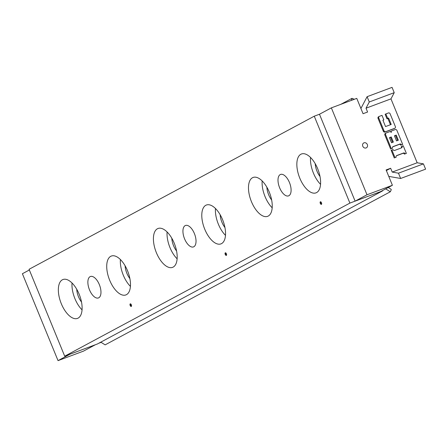 <?xml version="1.0" encoding="UTF-8"?>
<svg xmlns="http://www.w3.org/2000/svg" width="448" height="448" viewBox="0 0 448 448"><rect width="100%" height="100%" fill="white"/><g stroke="black" fill="none" stroke-linecap="round" stroke-linejoin="round"><path stroke-width="0.67" d="M289.458 182.521A11.441 5.538 69.5 0 1 288.546 195.877A11.441 5.538 69.5 0 1 279.362 187.096A11.441 5.538 69.5 0 1 280.543 174.44A11.441 5.538 69.5 0 1 289.458 182.521M194.393 233.554A11.441 5.538 69.5 0 1 193.486 246.91A11.441 5.538 69.5 0 1 184.296 238.129A11.441 5.538 69.5 0 1 185.483 225.478A11.441 5.538 69.5 0 1 194.393 233.554M99.333 284.592A11.441 5.538 69.5 0 1 98.42 297.942A11.441 5.538 69.5 0 1 89.23 289.162A11.441 5.538 69.5 0 1 90.418 276.511A11.441 5.538 69.5 0 1 99.333 284.592M64.708 356.194L29.064 269.293L314.261 116.189L349.899 203.09L64.708 356.194L97.373 343.997L382.564 190.898L382.452 190.624M314.261 116.189L319.474 114.246L331.358 107.862L356.765 98.381L363.054 113.714L367.59 112.022L366.022 108.186L369.275 101.982L394.229 92.669L390.97 98.874L417.178 162.77L392.224 172.082L390.65 168.252L386.114 169.943L392.403 185.276L367.002 194.762L331.358 107.862M349.899 203.09L382.564 190.898M262.153 180.925A20.754 10.046 -110.5 0 0 272.177 207.782M266.862 187.186A12.454 6.026 -110.5 0 0 268.626 194.684A12.454 6.026 -110.5 0 0 271.634 199.97M269.276 192.108A20.754 10.046 69.5 0 1 267.618 216.339A20.754 10.046 69.5 0 1 250.953 200.407A20.754 10.046 69.5 0 1 253.103 177.453A20.754 10.046 69.5 0 1 269.276 192.108M167.087 231.963A20.754 10.046 -110.5 0 0 177.117 258.815M171.797 238.218A12.454 6.026 -110.5 0 0 173.561 245.717A12.454 6.026 -110.5 0 0 176.568 251.003M174.21 243.146A20.754 10.046 69.5 0 1 172.553 267.372A20.754 10.046 69.5 0 1 155.887 251.44A20.754 10.046 69.5 0 1 158.038 228.486A20.754 10.046 69.5 0 1 174.21 243.146M72.027 282.996A20.754 10.046 -110.5 0 0 82.051 309.854M76.731 289.257A12.454 6.026 -110.5 0 0 78.495 296.755A12.454 6.026 -110.5 0 0 81.508 302.036M79.145 294.179A20.754 10.046 69.5 0 1 77.493 318.405A20.754 10.046 69.5 0 1 60.822 302.478A20.754 10.046 69.5 0 1 62.972 279.524A20.754 10.046 69.5 0 1 79.145 294.179M320.667 201.779A1.383 0.672 -110.5 0 0 320.718 203.134A1.383 0.672 -110.5 0 0 321.569 204.193M321.485 202.754A1.383 0.672 69.5 0 1 321.373 204.366A1.383 0.672 69.5 0 1 320.264 203.302A1.383 0.672 69.5 0 1 320.41 201.774A1.383 0.672 69.5 0 1 321.485 202.754M310.526 157.455A20.754 10.046 -110.5 0 0 320.55 184.307M315.235 163.716A12.454 6.026 -110.5 0 0 316.994 171.209A12.454 6.026 -110.5 0 0 320.006 176.495M317.643 168.638A20.754 10.046 69.5 0 1 315.991 192.864A20.754 10.046 69.5 0 1 299.32 176.938A20.754 10.046 69.5 0 1 301.476 153.978A20.754 10.046 69.5 0 1 317.643 168.638M225.602 252.812A1.383 0.672 -110.5 0 0 225.652 254.167A1.383 0.672 -110.5 0 0 226.503 255.231M226.419 253.786A1.383 0.672 69.5 0 1 226.313 255.399A1.383 0.672 69.5 0 1 225.198 254.341A1.383 0.672 69.5 0 1 225.344 252.806A1.383 0.672 69.5 0 1 226.419 253.786M215.46 208.488A20.754 10.046 -110.5 0 0 225.484 235.346M220.17 214.749A12.454 6.026 -110.5 0 0 221.928 222.247A12.454 6.026 -110.5 0 0 224.941 227.528M222.578 219.671A20.754 10.046 69.5 0 1 220.926 243.897A20.754 10.046 69.5 0 1 204.26 227.97A20.754 10.046 69.5 0 1 206.41 205.016A20.754 10.046 69.5 0 1 222.578 219.671M130.536 303.845A1.383 0.672 -110.5 0 0 130.586 305.206A1.383 0.672 -110.5 0 0 131.443 306.264M131.359 304.819A1.383 0.672 69.5 0 1 131.247 306.438A1.383 0.672 69.5 0 1 130.133 305.374A1.383 0.672 69.5 0 1 130.278 303.845A1.383 0.672 69.5 0 1 131.359 304.819M120.394 259.521A20.754 10.046 -110.5 0 0 130.424 286.378M125.104 265.782A12.454 6.026 -110.5 0 0 126.868 273.28A12.454 6.026 -110.5 0 0 129.875 278.566M127.518 270.71A20.754 10.046 69.5 0 1 125.86 294.935A20.754 10.046 69.5 0 1 109.194 279.003A20.754 10.046 69.5 0 1 111.345 256.049A20.754 10.046 69.5 0 1 127.518 270.71M58.038 360.629L83.446 351.142L95.329 344.764L69.922 354.245L58.038 360.629L22.4 273.728L29.35 269.993M98.762 343.252L101.142 342.367M394.425 135.778L396.239 135.1L398.334 140.213L396.519 140.89L394.425 135.778M397.583 140.493L395.528 135.486L394.464 135.878M395.528 135.486L396.239 135.1M389.435 137.642L391.25 136.965L393.344 142.078L391.53 142.755L389.435 137.642M392.588 142.358L390.533 137.346L389.474 137.743M390.533 137.346L391.25 136.965M402.702 144.48L401.565 144.9A1.383 1.21 61.8 0 0 399.907 144.049L393.103 146.586A1.383 1.21 61.8 0 0 392.493 148.288L391.356 148.714L385.594 134.658A1.383 1.21 -118.2 0 1 386.204 132.955L389.603 131.684A1.383 1.21 -118.2 0 1 391.261 132.541A1.383 1.21 -118.2 0 1 391.871 130.838L395.276 129.567A1.383 1.21 -118.2 0 1 396.934 130.424L402.702 144.48L401.565 144.9M400.854 145.286A1.383 1.21 61.8 0 0 399.196 144.43L392.7 146.854M391.356 148.714L392.493 148.288M390.645 149.094L384.877 135.038A1.383 1.21 -118.2 0 1 385.487 133.336L385.952 133.09M390.566 131.762A1.383 1.21 -118.2 0 1 391.16 131.219L391.625 130.973M395.36 126.588A1.383 1.21 -118.2 0 1 394.75 128.29L385.678 131.678A1.383 1.21 -118.2 0 1 384.02 130.822L378.778 118.042A1.383 1.21 -118.2 0 1 379.389 116.34L381.998 115.366L383.83 119.84L382.922 120.182L385.543 126.571L391.216 124.449L388.595 118.059L387.688 118.401L385.851 113.926L388.461 112.952A1.383 1.21 -118.2 0 1 390.118 113.809L395.36 126.588M394.29 128.537A1.383 1.21 -118.2 0 1 394.038 128.671L384.966 132.059A1.383 1.21 -118.2 0 1 383.309 131.202L378.067 118.423A1.383 1.21 -118.2 0 1 378.678 116.726L379.137 116.474M382.967 120.282L383.83 119.84M390.46 124.734L387.884 118.446L388.595 118.059M387.884 118.446L386.977 118.782L387.688 118.401M386.977 118.782L385.14 114.313L385.851 113.926M401.167 147.997A1.383 1.21 61.8 0 0 401.374 146.563L403.222 145.757L406.37 153.423L405.233 153.849A1.383 1.21 61.8 0 0 403.575 152.992L396.771 155.534A1.383 1.21 61.8 0 0 396.161 157.237L395.024 157.657L391.882 149.99L393.014 149.565A1.383 1.21 61.8 0 0 394.677 150.422L401.481 147.879A1.383 1.21 61.8 0 0 402.091 146.182M405.233 153.849L406.37 153.423M404.522 154.23A1.383 1.21 61.8 0 0 402.864 153.378L396.368 155.798M395.024 157.657L396.161 157.237M394.313 158.043L391.171 150.371L391.882 149.99M390.97 98.874L366.022 108.186M364.011 142.828A2.766 2.414 -118.2 0 1 367.259 144.39A2.766 2.414 -118.2 0 1 366.369 147.823A2.766 2.414 -118.2 0 1 362.93 146.53A2.766 2.414 -118.2 0 1 363.748 142.946A2.766 2.414 -118.2 0 1 364.011 142.828M417.178 162.77L423.427 163.867L398.474 173.186L392.224 172.082M369.275 101.982L367.102 96.69L360.909 108.489M367.102 96.69L392.056 87.371L394.229 92.669M388.758 176.383L400.646 178.478L398.474 173.186M423.427 163.867L425.6 169.159L400.646 178.478M386.366 170.554L390.65 168.252M392.403 185.276L380.52 191.66L355.118 201.141L319.474 114.246M355.118 201.141L367.002 194.762M354.2 99.338A0.554 0.482 -118.2 0 0 353.942 99.126L352.01 98.33L351.484 100.352M352.01 98.33L340.855 104.317M388.254 187.505L390.942 189.19A0.554 0.482 -118.2 0 1 391.182 189.93L390.331 191.761L105.14 344.865L100.806 342.154M390.331 191.761L385.711 188.871M399.196 144.43L399.907 144.049M384.877 135.038L385.594 134.658M394.038 128.671L394.75 128.29M384.966 132.059L385.678 131.678M383.309 131.202L384.02 130.822M378.067 118.423L378.778 118.042M402.864 153.378L403.575 152.992M385.358 133.398L386.07 133.011M391.031 131.281L391.742 130.894M394.167 128.615L394.884 128.229M378.543 116.782L379.26 116.402"/></g></svg>
